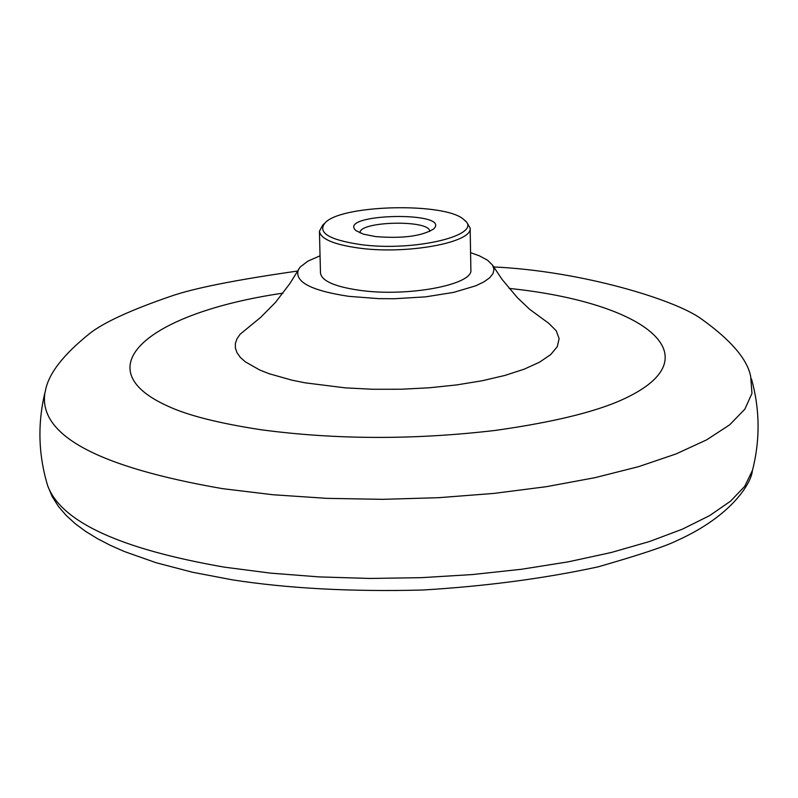 <?xml version="1.0" encoding="UTF-8"?>
<svg xmlns="http://www.w3.org/2000/svg" width="798" height="798" viewBox="0 0 798 798"><rect width="100%" height="100%" fill="white"/><g stroke="black" fill="none" stroke-linecap="round" stroke-linejoin="round"><path stroke-width="1.2" d="M493.673 266.951C582.021 271.011 676.295 300.068 701.701 319.18C730.878 340.088 747.197 359.13 750.669 376.307L751.965 393.384L744.833 409.204L729.681 424.815L706.669 439.838L676.135 453.902L638.669 466.631L595.089 477.653L546.421 486.67L493.872 493.413L438.79 497.683L382.631 499.339L326.891 498.351L273.056 494.75L222.512 488.655C97.216 466.94 38.035 434.9 44.967 392.526L45.376 391.08C48.249 374.092 63.012 354.901 89.665 333.514C103.76 322.442 130.702 310.063 170.503 296.367C193.266 288.327 235.619 279.889 297.574 271.051M360.347 244.527C328.656 239.739 316.986 232.427 325.335 222.582C342.252 204.438 446.242 202.263 463.897 219.679C485.453 234.722 414.441 252.118 360.347 244.527M375.569 236.577L363.509 234.183L356.048 230.682C335.928 213.305 452.925 210.862 433.553 229.056C421.703 236.218 402.382 238.732 375.569 236.577M509.114 288.397C644.455 302.452 711.826 354.96 628.944 396.476C601.842 410.362 557.213 421.693 495.059 430.451C413.763 439.967 335.679 439.728 260.806 429.723C218.532 423.219 187.54 415.359 167.839 406.132C83.291 368.127 148.408 312.836 283.041 293.135M492.865 265.634L502.132 279.47L517.174 297.454L529.822 309.454L548.785 323.33L556.236 330.791L559.119 338.631L557.303 346.621L550.76 354.541L539.618 362.142L524.156 369.195L504.795 375.469L482.092 380.766L456.725 384.915L429.484 387.768L401.224 389.234L372.836 389.264L345.215 387.858L305.085 382.821L291.918 380.157L269.106 373.703L259.669 369.983L245.225 361.763L240.328 357.354L237.046 352.816L235.39 348.177L235.37 343.509L236.956 338.831L240.138 334.212L260.826 317.225L275.609 302.243L289.943 283.47L300.138 267.081L307.858 261.165L320.048 255.809M470.581 252.657L479.309 255.789L487.548 260.218L492.516 265.066L494.002 269.295L493.024 273.584L489.603 277.844L483.788 281.963L475.718 285.824L453.633 292.387L425.553 296.856L394.352 298.731L378.591 298.632L348.836 296.347C310.312 290.522 293.584 281.445 298.642 269.126M464.705 220.408L466.7 222.193L470.162 228.078L470.87 269.894C473.443 284.776 407.519 297.145 359.988 290.352C334.841 286.751 321.674 280.976 320.477 273.046L319.429 231.24L322.641 225.206L324.567 223.34M470.162 228.078C472.735 242.592 406.661 254.682 359.02 248.088C333.813 244.587 320.616 238.971 319.429 231.24M360.078 232.956L360.068 232.946C358.222 220.996 430.98 219.47 429.623 231.49L429.623 231.5M752.544 470.162L744.743 486.321L730.509 501.204L709.681 515.578L682.529 529.114L649.492 541.523L611.158 552.525L568.256 561.842L521.673 569.243L472.396 574.56L421.504 577.662L370.132 578.45L319.429 576.924L270.512 573.124L224.447 567.159C120.318 549.064 61.416 522.002 47.75 485.972L47.431 484.935M751.457 378.811C759.995 409.484 760.265 440.287 752.275 471.209L752.275 471.209C751.526 481.533 733.591 515.169 677.013 540.575C665.831 546.201 639.467 554.969 597.921 566.899C544.027 578.54 485.573 586.251 422.541 590.031C351.379 591.837 288.128 588.465 232.787 579.917L192.508 572.246L156.199 562.75L124.368 551.528L110.234 545.273L97.316 538.57L85.645 531.398L75.241 523.697L66.124 515.378L58.384 506.361L52.179 496.546L47.75 485.972C38.354 455.02 37.426 423.868 44.967 392.526"/></g></svg>
